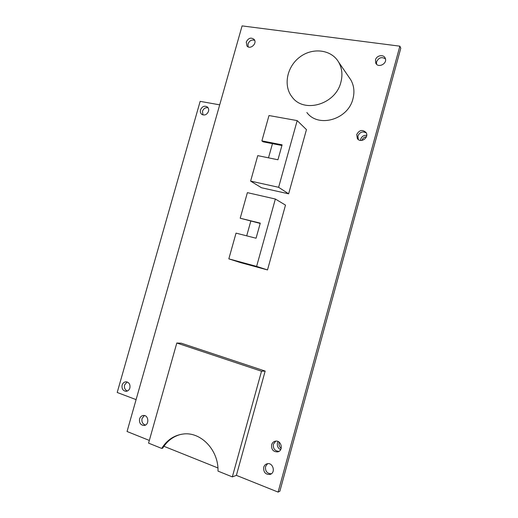 <?xml version="1.0" encoding="UTF-8"?>
<svg xmlns="http://www.w3.org/2000/svg" width="518" height="518" viewBox="0 0 518 518"><rect width="100%" height="100%" fill="white"/><g stroke="black" fill="none" stroke-linecap="round" stroke-linejoin="round"><path stroke-width="0.78" d="M161.7 448.42C166.828 440.209 173.828 435.431 182.705 434.09C200.382 431.203 218.661 449.753 218.013 471.115L232.336 476.89L261.519 371.231L176.806 343.02L148.575 443.13L161.7 448.42L162.697 448.187C167.236 440.85 173.388 436.234 181.158 434.33M232.336 476.89L236.383 475.362L265.164 371.076L181.313 343.22L176.806 343.02M261.519 371.231L265.164 371.076M340.883 82.233C342.793 74.89 342.048 68.195 338.649 62.154C331.3 49.352 312.367 47.229 299.592 57.226C286.674 67.003 283.093 86.092 292.217 97.164C304.066 113.604 335.638 104.448 340.883 82.233M306.87 112.516C318.175 128.134 348.044 119.723 352.952 98.815C354.739 91.9 354.021 85.58 350.79 79.843L348.996 77.234M240.21 218.233L260.269 223.141L256.06 238.228L236.033 233.132L228.826 258.858L240.585 262.626L267.502 269.936L285.496 205.115L275.362 199.029L247.384 192.638L240.21 218.233L260.191 223.413M250.809 221.115L246.697 235.845M228.826 258.858L256.611 266.394L267.502 269.936M256.611 266.394L275.362 199.029M261.888 140.883L282.109 144.833L277.939 159.771L257.75 155.633L250.615 181.106L261.506 187.756L288.63 193.823L306.455 129.623L297.19 120.603L268.991 115.54L261.888 140.883L263.086 141.815L281.921 145.506M272.468 143.654L268.499 157.835M250.615 181.106L278.626 187.296L288.63 193.823M278.626 187.296L297.19 120.603M219.697 104.843L200.155 101.36L117.204 392.482L136.092 399.624M278.075 441.53L277.46 442.942C276.903 446.017 277.959 448.258 280.633 449.669M129.869 387.995C130.394 384.44 129.144 382.368 126.133 381.779C124.191 381.883 122.857 382.996 122.138 385.114C121.613 388.714 122.883 390.786 125.958 391.33C127.855 391.194 129.163 390.08 129.869 387.995M208.501 111.331C208.942 109.551 208.573 108.1 207.407 106.993C204.461 105.394 202.162 106.352 200.518 109.868C200.071 111.681 200.453 113.144 201.664 114.258C204.597 115.792 206.876 114.821 208.501 111.331M366.731 135.327C363.746 135.12 361.719 136.448 360.645 139.297L360.47 140.417M281.164 448.426C279.306 446.827 278.639 444.82 279.163 442.404L279.215 442.223M127.409 391.012C124.974 389.963 124.035 387.95 124.585 384.965L127.111 381.941M202.959 114.931L202.473 111.299C203.58 108.508 205.439 107.33 208.061 107.744M361.868 140.423C362.684 138.312 364.206 137.076 366.44 136.707M278.108 492.1L279.862 491.219L400.796 48.2L399.87 46.173L278.108 492.1L236.383 475.362M217.916 467.955L163.921 446.289M149.333 440.436L127.052 431.5L242.087 25.9L399.87 46.173M271.626 444.774C272.228 442.845 273.439 441.653 275.272 441.206C281.313 439.691 283.851 450.647 277.719 451.884C273.29 451.942 271.264 449.572 271.626 444.774M356.721 134.55C359.265 129.986 362.367 129.293 366.019 132.485C369.548 137.484 360.599 143.693 357.342 138.533L356.721 134.55M263.707 467.281C264.251 465.501 265.339 464.348 266.984 463.824C272.869 461.862 276.113 472.727 270.111 474.397C265.527 474.695 263.397 472.325 263.707 467.281M375.498 59.868C376.508 55.342 383.631 54.053 385.198 58.145C387.852 63.52 378.069 68.577 375.744 63.073L375.498 59.868M246.257 42.049C248.349 38.002 250.971 37.121 254.131 39.413C257.588 43.389 250.11 50.129 246.937 45.921L246.257 42.049M139.588 418.894C140.261 416.854 141.537 415.714 143.402 415.475C148.821 414.853 149.488 425.22 144.023 425.485C140.559 425.103 139.083 422.908 139.588 418.894M278.962 451.372C274.825 451.061 272.973 448.672 273.407 444.217L275.764 441.135M358.262 139.491L357.912 135.994C359.829 132.025 362.619 131.009 366.284 132.964M271.315 473.789C267.061 473.614 265.132 471.205 265.533 466.576L267.566 463.701M376.528 64.193L376.567 61.784C378.781 57.517 381.747 56.572 385.457 58.942M248.135 46.847L248.012 43.933C249.436 40.65 251.657 39.459 254.675 40.365M145.474 425.045C142.625 424.093 141.479 421.917 142.036 418.538L144.38 415.54M338.649 62.154L350.79 79.843M201.664 114.258L202.052 114.536M125.958 391.33L126.437 391.297M144.023 425.485L144.541 425.401M246.937 45.921L247.241 46.244M375.744 63.073L376.016 63.552M270.111 474.397L270.797 474.112M357.342 138.533L357.854 139.141M277.719 451.884L278.509 451.605"/></g></svg>
